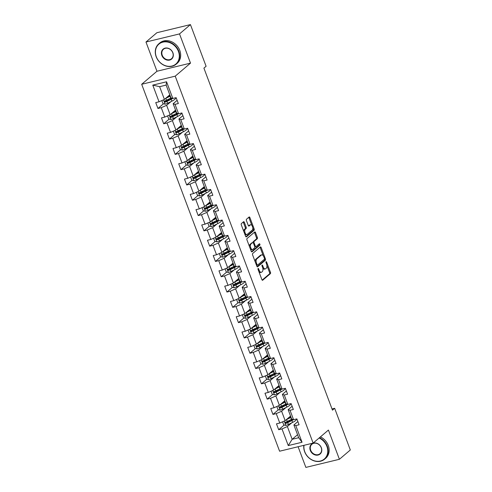 <?xml version="1.0" encoding="UTF-8"?>
<svg xmlns="http://www.w3.org/2000/svg" width="492" height="492" viewBox="0 0 492 492"><rect width="100%" height="100%" fill="white"/><g stroke="black" fill="none" stroke-linecap="round" stroke-linejoin="round"><path stroke-width="0.74" d="M258.097 268.478A0.738 0.363 76.4 0 0 258.048 269.407L261.898 279.634A1.052 0.517 76.4 0 0 262.568 280.292A1.052 0.517 76.4 0 0 262.685 280.231L270.403 273.65A1.052 0.517 76.4 0 0 270.465 272.322L266.621 262.095A0.738 0.363 76.4 0 0 266.147 261.639A0.738 0.363 76.4 0 0 266.067 261.683A0.738 0.363 76.4 0 0 266.024 262.611L266.523 263.933A3.364 1.661 76.4 0 1 266.307 268.183L265.662 268.73A3.364 1.661 76.4 0 1 265.299 268.921A3.364 1.661 76.4 0 1 263.134 266.818L262.636 265.495A0.738 0.363 76.4 0 0 262.162 265.034A0.738 0.363 76.4 0 0 262.082 265.077A0.738 0.363 76.4 0 0 262.039 266.006L262.537 267.334A3.364 1.661 76.4 0 1 262.322 271.584L261.676 272.131A3.364 1.661 76.4 0 1 261.313 272.322A3.364 1.661 76.4 0 1 259.149 270.219L258.651 268.896A0.738 0.363 76.4 0 0 258.177 268.435A0.738 0.363 76.4 0 0 258.097 268.478M244.352 222.341A1.052 0.517 76.4 0 0 243.675 221.683A1.052 0.517 76.4 0 0 243.558 221.744L241.394 223.589A1.052 0.517 76.4 0 0 241.326 224.918L245.594 236.271A1.052 0.517 76.4 0 0 246.271 236.929A1.052 0.517 76.4 0 0 246.387 236.873L254.1 230.293A1.052 0.517 76.4 0 0 254.167 228.965L249.899 217.605A1.052 0.517 76.4 0 0 249.223 216.947A1.052 0.517 76.4 0 0 249.112 217.009L246.498 219.241A1.052 0.517 76.4 0 0 246.43 220.564L248.257 225.428A1.052 0.517 76.4 0 0 248.934 226.086A1.052 0.517 76.4 0 0 249.044 226.025L250.342 224.918A2.817 1.384 76.4 0 1 250.649 224.758A2.817 1.384 76.4 0 1 252.568 226.837A2.817 1.384 76.4 0 1 252.279 230.065L247.199 234.401A2.817 1.384 76.4 0 1 246.892 234.561A2.817 1.384 76.4 0 1 244.973 232.482A2.817 1.384 76.4 0 1 245.262 229.247L246.111 228.528A1.052 0.517 76.4 0 0 246.178 227.199L244.352 222.341L243.442 222.556A1.052 0.517 76.4 0 0 243.165 222.077M190.502 63.13L179.518 33.911L190.435 24.6L156.893 32.712L145.976 42.023L156.96 71.248L141.678 84.28L175.22 76.162L190.502 63.13L156.96 71.248M298.097 446.736L305.864 467.4L339.406 459.288L328.422 430.063L313.14 443.095L175.22 76.162M339.406 459.288L350.322 449.977L334.658 408.298L332.014 408.938M190.435 24.6L206.099 66.272L203.916 68.136L332.475 410.162L334.658 408.298M252.648 253.521A1.052 0.517 76.4 0 0 252.581 254.85L256.849 266.209A1.052 0.517 76.4 0 0 257.525 266.867A1.052 0.517 76.4 0 0 257.636 266.805L265.354 260.225A1.052 0.517 76.4 0 0 265.422 258.897L261.154 247.537A1.052 0.517 76.4 0 0 260.477 246.886A1.052 0.517 76.4 0 0 260.36 246.941L252.648 253.521M251.221 251.24L246.953 239.881A1.052 0.517 76.4 0 1 247.021 238.552L254.733 231.978A1.052 0.517 76.4 0 1 254.85 231.917A1.052 0.517 76.4 0 1 255.526 232.575L257.353 237.433A1.052 0.517 76.4 0 1 257.285 238.761L254.155 241.431A1.052 0.517 76.4 0 0 254.087 242.759L255.305 245.982A1.052 0.517 76.4 0 0 255.975 246.64A1.052 0.517 76.4 0 0 256.092 246.578L259.352 243.798A0.738 0.363 76.4 0 1 259.432 243.761A0.738 0.363 76.4 0 1 259.93 244.303A0.738 0.363 76.4 0 1 259.856 245.151L252.015 251.836A1.052 0.517 76.4 0 1 251.898 251.898A1.052 0.517 76.4 0 1 251.221 251.24M141.678 84.28L279.597 451.213L313.14 443.095M163.467 103.769L157.944 108.48L161.253 107.674L164.789 117.09L161.481 117.889L163.695 123.775L167.003 122.975L170.54 132.385L167.231 133.191L169.445 139.07L172.753 138.27L176.29 147.686L172.981 148.486L175.189 154.371L178.498 153.565L182.04 162.981L178.731 163.781L180.939 169.666L184.248 168.867L187.79 178.276L184.482 179.082L186.689 184.961L189.998 184.162L193.54 193.577L190.232 194.377L192.44 200.262L195.748 199.457L199.291 208.872L195.982 209.672L198.19 215.558L201.499 214.758L205.041 224.167L201.732 224.973L203.94 230.853L207.249 230.053L210.785 239.469L207.476 240.268L209.69 246.154L212.999 245.348L216.535 254.764L213.227 255.563L215.441 261.449L218.749 260.649L222.286 270.059L218.977 270.864L221.191 276.744L224.5 275.944L228.036 285.36L224.727 286.159L226.941 292.045L230.25 291.239L233.786 300.655L230.477 301.455L232.691 307.34L236 306.541L239.536 315.95L236.228 316.756L238.442 322.635L241.75 321.836L245.287 331.251L241.978 332.051L244.192 337.936L247.501 337.131L251.037 346.546L247.728 347.346L249.942 353.231L253.251 352.432L256.787 361.841L253.478 362.647L255.686 368.526L258.995 367.727L262.537 377.143L259.229 377.942L261.437 383.822L264.745 383.022L268.288 392.438L264.979 393.237L267.187 399.123L270.495 398.323L274.038 407.733L270.729 408.532L272.937 414.418L276.246 413.618L279.788 423.034L276.479 423.833L278.687 429.713L281.996 428.913L288.263 445.586L302.039 442.253L298.687 437.714L293.896 424.971L297.881 421.576M157.944 108.48L155.73 102.594L159.039 101.795L152.772 85.122L166.554 81.789L172.821 98.462L176.13 97.662L178.338 103.541L175.029 104.341L178.571 113.757L181.88 112.957L184.088 118.843L180.779 119.642L184.315 129.052L187.624 128.252L189.838 134.138L186.53 134.937L190.066 144.353L193.374 143.553L195.588 149.433L192.28 150.232L195.816 159.648L199.125 158.848L201.339 164.734L198.03 165.533L201.566 174.943L204.875 174.143L207.089 180.029L203.78 180.828L207.317 190.244L210.625 189.445L212.839 195.324L209.53 196.123L213.067 205.539L216.375 204.74L218.589 210.625L215.281 211.425L218.817 220.834L222.126 220.035L224.34 225.92L221.031 226.72L224.567 236.135L227.876 235.336L230.09 241.215L226.781 242.015L230.317 251.43L233.626 250.631L235.834 256.51L232.525 257.316L236.068 266.726L239.376 265.926L241.584 271.812L238.276 272.611L241.818 282.027L245.127 281.221L247.335 287.107L244.026 287.906L247.568 297.322L250.877 296.522L253.085 302.402L249.776 303.207L253.318 312.617L256.627 311.817L258.835 317.703L255.526 318.502L259.063 327.918L262.371 327.112L264.585 332.998L261.277 333.797L264.813 343.213L268.122 342.414L270.336 348.293L267.027 349.099L270.563 358.508L273.872 357.709L276.086 363.594L272.777 364.394L276.313 373.809L279.622 373.004L281.836 378.889L278.527 379.689L282.064 389.104L285.372 388.305L287.586 394.184L284.278 394.99L287.814 404.399L291.123 403.6L293.337 409.485L290.028 410.285L293.564 419.701L296.873 418.895L299.087 424.781L295.778 425.58L302.039 442.253M175.552 110.128L170.164 114.722L166.622 105.313L170.958 101.61M177.132 100.337L173.153 103.732L176.69 113.142L178.571 113.757M166.622 105.313L161.253 107.674M170.164 114.722L164.789 117.09M175.029 104.341L173.153 103.732M181.302 125.423L175.915 130.023L172.372 120.608L176.708 116.911M182.883 115.632L178.903 119.027L182.44 128.443L184.315 129.052M172.372 120.608L167.003 122.975M175.915 130.023L170.54 132.385M180.779 119.642L178.903 119.027M187.052 140.718L181.665 145.318L178.122 135.903L182.458 132.207M188.633 130.927L184.648 134.322L188.19 143.738L190.066 144.353M178.122 135.903L172.753 138.27M181.665 145.318L176.29 147.686M186.53 134.937L184.648 134.322M192.803 156.019L187.409 160.613L183.873 151.204L188.208 147.502M194.383 146.229L190.398 149.623L193.94 159.033L195.816 159.648M183.873 151.204L178.498 153.565M187.409 160.613L182.04 162.981M192.28 150.232L190.398 149.623M198.553 171.314L193.159 175.915L189.623 166.499L193.959 162.803M200.133 161.524L196.148 164.918L199.69 174.334L201.566 174.943M189.623 166.499L184.248 168.867M193.159 175.915L187.79 178.276M198.03 165.533L196.148 164.918M204.303 186.609L198.909 191.21L195.373 181.794L199.709 178.098M205.884 176.819L201.898 180.213L205.441 189.629L207.317 190.244M195.373 181.794L189.998 184.162M198.909 191.21L193.54 193.577M203.78 180.828L201.898 180.213M210.053 201.911L204.66 206.505L201.123 197.095L205.459 193.393M211.634 192.12L207.649 195.515L211.185 204.924L213.067 205.539M201.123 197.095L195.748 199.457M204.66 206.505L199.291 208.872M209.53 196.123L207.649 195.515M215.803 217.206L210.41 221.806L206.874 212.39L211.209 208.694M217.384 207.415L213.399 210.81L216.935 220.225L218.817 220.834M206.874 212.39L201.499 214.758M210.41 221.806L205.041 224.167M215.281 211.425L213.399 210.81M221.554 232.501L216.16 237.101L212.624 227.685L216.96 223.989M223.134 222.71L219.149 226.105L222.685 235.52L224.567 236.135M212.624 227.685L207.249 230.053M216.16 237.101L210.785 239.469M221.031 226.72L219.149 226.105M227.304 247.802L221.91 252.396L218.374 242.987L222.71 239.284M228.878 238.011L224.899 241.406L228.436 250.815L230.317 251.43M218.374 242.987L212.999 245.348M221.91 252.396L216.535 254.764M226.781 242.015L224.899 241.406M233.054 263.097L227.661 267.697L224.124 258.282L228.46 254.585M234.629 253.306L230.65 256.701L234.186 266.117L236.068 266.726M224.124 258.282L218.749 260.649M227.661 267.697L222.286 270.059M232.525 257.316L230.65 256.701M238.804 278.392L233.411 282.992L229.875 273.577L234.204 269.88M240.379 268.601L236.4 271.996L239.936 281.412L241.818 282.027M229.875 273.577L224.5 275.944M233.411 282.992L228.036 285.36M238.276 272.611L236.4 271.996M244.555 293.693L239.161 298.287L235.619 288.878L239.955 285.175M246.129 283.902L242.15 287.297L245.686 296.707L247.568 297.322M235.619 288.878L230.25 291.239M239.161 298.287L233.786 300.655M244.026 287.906L242.15 287.297M250.299 308.988L244.911 313.588L241.369 304.173L245.705 300.477M251.879 299.197L247.9 302.592L251.437 312.008L253.318 312.617M241.369 304.173L236 306.541M244.911 313.588L239.536 315.95M249.776 303.207L247.9 302.592M256.049 324.283L250.662 328.884L247.119 319.468L251.455 315.772M257.63 314.493L253.651 317.887L257.187 327.303L259.063 327.918M247.119 319.468L241.75 321.836M250.662 328.884L245.287 331.251M255.526 318.502L253.651 317.887M261.799 339.585L256.412 344.179L252.87 334.769L257.205 331.067M263.38 329.794L259.395 333.189L262.937 342.598L264.813 343.213M252.87 334.769L247.501 337.131M256.412 344.179L251.037 346.546M261.277 333.797L259.395 333.189M267.55 354.88L262.156 359.48L258.62 350.064L262.956 346.368M269.13 345.089L265.145 348.484L268.687 357.899L270.563 358.508M258.62 350.064L253.251 352.432M262.156 359.48L256.787 361.841M267.027 349.099L265.145 348.484M273.3 370.175L267.906 374.775L264.37 365.359L268.706 361.663M274.88 360.384L270.895 363.779L274.438 373.194L276.313 373.809M264.37 365.359L258.995 367.727M267.906 374.775L262.537 377.143M272.777 364.394L270.895 363.779M279.05 385.476L273.657 390.07L270.12 380.654L274.456 376.958M280.631 375.685L276.645 379.08L280.188 388.489L282.064 389.104M270.12 380.654L264.745 383.022M273.657 390.07L268.288 392.438M278.527 379.689L276.645 379.08M284.8 400.771L279.407 405.365L275.871 395.955L280.206 392.259M286.381 390.98L282.396 394.375L285.938 403.791L287.814 404.399M275.871 395.955L270.495 398.323M279.407 405.365L274.038 407.733M284.278 394.99L282.396 394.375M290.551 416.066L285.157 420.666L281.621 411.251L285.957 407.554M292.131 406.275L288.146 409.67L291.682 419.086L293.564 419.701M281.621 411.251L276.246 413.618M285.157 420.666L279.788 423.034M290.028 410.285L288.146 409.67M297.555 434.7L292.162 439.294L287.371 426.546L291.707 422.849M287.371 426.546L281.996 428.913M298.687 437.714L292.162 439.294L288.263 445.586M295.778 425.58L293.896 424.971M179.518 33.911L145.976 42.023M172.821 98.462L170.939 97.846L166.148 85.098L159.623 86.678L164.414 99.427L169.808 94.827M166.554 81.789L166.148 85.098M159.623 86.678L152.772 85.122M164.414 99.427L159.039 101.795M289.936 420.125L286.996 422.628M284.21 425.008L278.687 429.713M284.185 404.83L281.252 407.333M278.46 409.707L272.937 414.418M278.435 389.535L275.502 392.038M272.716 394.412L267.187 399.123M272.685 374.234L269.751 376.737M266.965 379.117L261.437 383.822M266.935 358.939L264.001 361.442M261.215 363.816L255.686 368.526M261.184 343.644L258.251 346.147M255.465 348.521L249.942 353.231M255.434 328.342L252.501 330.845M249.715 333.225L244.192 337.936M249.684 313.047L246.75 315.55M243.964 317.924L238.442 322.635M243.934 297.752L241 300.255M238.214 302.629L232.691 307.34M238.183 282.451L235.25 284.954M232.464 287.334L226.941 292.045M232.433 267.156L229.5 269.659M226.714 272.033L221.191 276.744M226.683 251.861L223.749 254.364M220.963 256.738L215.441 261.449M220.939 236.56L217.999 239.063M215.213 241.443L209.69 246.154M215.188 221.265L212.249 223.768M209.463 226.142L203.94 230.853M209.438 205.97L206.505 208.473M203.713 210.847L198.19 215.558M203.688 190.668L200.754 193.172L199.463 193.018M197.968 195.552L192.44 200.262M197.938 175.373L195.004 177.876M192.218 180.25L186.689 184.961M192.188 160.078L189.254 162.581L187.962 162.422M186.468 164.955L180.939 169.666M186.437 144.777L183.504 147.28M180.718 149.66L175.189 154.371M180.687 129.482L177.753 131.985L176.462 131.831M174.968 134.359L169.445 139.07M174.937 114.187L172.003 116.69M169.217 119.064L163.695 123.775M169.187 98.886L166.253 101.389L164.961 101.235M258.915 271.707A3.364 1.661 76.4 0 0 260.403 272.543L261.313 272.322M262.777 268.134A3.364 1.661 76.4 0 0 264.388 269.142L265.299 268.921M262.175 280.114L269.493 273.872A1.052 0.517 76.4 0 0 269.561 272.543L266.898 265.452M263.226 255.686L260.243 247.759A1.052 0.517 76.4 0 0 259.967 247.279M257.125 266.689L264.45 260.446A1.052 0.517 76.4 0 0 264.512 259.118L264.493 259.056M257.052 264.635A0.738 0.363 76.4 0 0 257.525 265.096A0.738 0.363 76.4 0 0 257.605 265.053L264.376 259.278A0.738 0.363 76.4 0 0 264.425 258.349L263.897 256.953A3.364 1.661 76.4 0 0 261.738 254.85A3.364 1.661 76.4 0 0 261.369 255.047L256.738 258.989A3.364 1.661 76.4 0 0 256.523 263.238L257.052 264.635L256.326 264.813M256.51 265.311A0.738 0.363 76.4 0 0 256.615 265.317A0.738 0.363 76.4 0 0 256.695 265.274L257.433 265.096M261.738 254.85L260.828 255.071A3.364 1.661 76.4 0 0 260.465 255.262L261.369 255.047M255.243 261.941A3.364 1.661 76.4 0 1 255.834 259.21L260.465 255.262M253.097 242.685A1.052 0.517 76.4 0 1 253.251 241.646L256.381 238.983A1.052 0.517 76.4 0 0 256.449 237.654L254.622 232.79A1.052 0.517 76.4 0 0 254.339 232.31M254.788 246.781A1.052 0.517 76.4 0 0 255.071 246.861A1.052 0.517 76.4 0 0 255.188 246.799M251.504 251.72L258.952 245.367A0.738 0.363 76.4 0 0 258.878 244.204M250.908 244.198A2.817 1.384 76.4 0 0 250.625 247.427A2.817 1.384 76.4 0 0 252.537 249.505A2.817 1.384 76.4 0 0 252.845 249.346L254.635 247.82A1.052 0.517 76.4 0 0 254.702 246.492L253.491 243.269A1.052 0.517 76.4 0 0 252.814 242.611A1.052 0.517 76.4 0 0 252.697 242.673L250.004 244.419A2.817 1.384 76.4 0 0 249.512 246.683M250.397 249.038A2.817 1.384 76.4 0 0 251.633 249.727L252.537 249.505M252.039 242.833A1.052 0.517 76.4 0 0 251.91 242.833A1.052 0.517 76.4 0 0 251.793 242.894L252.697 242.673M250.004 244.419L251.793 242.894M243.847 231.627A2.817 1.384 76.4 0 1 244.358 229.469L245.2 228.749A1.052 0.517 76.4 0 0 245.268 227.421L243.442 222.556M244.801 234.161A2.817 1.384 76.4 0 0 245.988 234.776L246.892 234.561M250.649 224.758L249.739 224.979A2.817 1.384 76.4 0 0 249.438 225.139L250.342 224.918M248.534 225.908L249.438 225.139M251.83 225.373L248.995 217.827A1.052 0.517 76.4 0 0 248.712 217.347M245.877 236.75L253.195 230.508A1.052 0.517 76.4 0 0 253.263 229.18L252.783 227.913M282.925 421.65L282.623 421.945L283.73 424.885L285.913 425.426A2.841 0.597 -20.6 0 0 288.398 424.51L292.611 422.4A8.198 1.728 -20.6 0 0 296.319 419.356L296.209 419.061M292.814 419.455L292.863 419.584A6.802 1.433 -20.6 0 0 292.863 419.584L291.264 419.824A3.911 0.824 159.4 0 1 290.452 419.867M286.209 419.768A2.841 0.597 -20.6 0 0 286.553 419.602L290.772 417.493A8.198 1.728 -20.6 0 0 291.036 417.357M287.223 418.907L290.096 417.468A6.802 1.433 -20.6 0 0 290.913 417.038M291.879 419.147A8.198 1.728 159.4 0 1 291.467 419.356L287.254 421.466A2.841 0.597 159.4 0 1 285.501 422.179C284.88 422.8 285.028 423.194 285.944 423.354A2.841 0.597 -20.6 0 0 287.697 422.646L291.91 420.537A8.198 1.728 -20.6 0 0 293.484 419.67M292.992 419.51A6.802 1.433 159.4 0 1 291.239 420.506L286.572 422.819L285.711 422.474M289.345 417.843A3.911 0.824 159.4 0 1 289.327 417.813A3.911 0.824 159.4 0 1 289.683 417.234L290.231 416.767M289.653 416.829A3.911 0.824 -20.6 0 0 290.126 416.779L290.784 416.687M304.019 445.303A13.075 11.039 -130.5 0 0 304.769 451.748A13.075 11.039 -130.5 0 0 320.329 461.035A13.075 11.039 -130.5 0 0 326.891 446.398A13.075 11.039 -130.5 0 0 319.111 438.003M319.474 437.696A13.395 11.31 49.5 0 1 327.291 446.219A13.395 11.31 49.5 0 1 324.652 459.153A13.395 11.31 49.5 0 1 304.628 451.705A13.395 11.31 49.5 0 1 303.828 445.352M310.304 450.414A6.537 5.523 49.5 0 1 313.582 443.095A6.537 5.523 49.5 0 1 321.362 447.738A6.537 5.523 49.5 0 1 318.078 455.057A6.537 5.523 49.5 0 1 310.304 450.414M321.221 447.689A6.218 5.246 -130.5 0 0 311.928 444.233A6.218 5.246 -130.5 0 0 310.704 450.235A6.218 5.246 -130.5 0 0 319.997 453.692A6.218 5.246 -130.5 0 0 321.221 447.689M320.433 436.878A13.395 11.31 49.5 0 1 328.256 445.401A13.395 11.31 49.5 0 1 325.612 458.335L324.652 459.153M156.308 56.771A13.075 11.039 -130.5 0 0 171.868 66.057A13.075 11.039 -130.5 0 0 178.43 51.42A13.075 11.039 -130.5 0 0 162.87 42.134A13.075 11.039 -130.5 0 0 156.308 56.771M178.83 51.242A13.395 11.31 49.5 0 1 176.191 64.175A13.395 11.31 49.5 0 1 156.167 56.728A13.395 11.31 49.5 0 1 158.811 43.794A13.395 11.31 49.5 0 1 178.83 51.242M161.837 55.436A6.537 5.523 49.5 0 1 165.121 48.118A6.537 5.523 49.5 0 1 172.901 52.761A6.537 5.523 49.5 0 1 169.617 60.079A6.537 5.523 49.5 0 1 161.837 55.436M172.76 52.712A6.218 5.246 -130.5 0 0 163.467 49.255A6.218 5.246 -130.5 0 0 162.243 55.258A6.218 5.246 -130.5 0 0 171.53 58.714A6.218 5.246 -130.5 0 0 172.76 52.712M158.811 43.794L159.771 42.976A13.395 11.31 49.5 0 1 179.789 50.424A13.395 11.31 49.5 0 1 177.151 63.357L176.191 64.175M277.174 406.349L276.873 406.644L277.98 409.59L280.163 410.131A2.841 0.597 -20.6 0 0 282.648 409.209L286.861 407.099A8.198 1.728 -20.6 0 0 290.569 404.055L290.458 403.76M287.131 404.289A6.802 1.433 -20.6 0 0 287.113 404.289L285.514 404.522A3.911 0.824 159.4 0 1 284.702 404.572M280.458 404.473A2.841 0.597 -20.6 0 0 280.803 404.307L285.022 402.198A8.198 1.728 -20.6 0 0 285.286 402.062M281.473 403.612L284.345 402.173A6.802 1.433 -20.6 0 0 285.163 401.736M286.129 403.852A8.198 1.728 159.4 0 1 285.723 404.061L281.504 406.171A2.841 0.597 159.4 0 1 279.751 406.878C279.13 407.499 279.278 407.893 280.194 408.059A2.841 0.597 -20.6 0 0 281.947 407.345L286.159 405.236A8.198 1.728 -20.6 0 0 287.734 404.375M287.242 404.215A6.802 1.433 159.4 0 1 285.489 405.211L280.821 407.524L279.96 407.173M283.595 402.548A3.911 0.824 159.4 0 1 283.577 402.511A3.911 0.824 159.4 0 1 283.933 401.939L284.481 401.466M283.902 401.534A3.911 0.824 -20.6 0 0 284.376 401.484L285.034 401.386M271.424 391.054L271.123 391.349L272.23 394.289L274.413 394.83A2.841 0.597 -20.6 0 0 276.898 393.914L281.11 391.804A8.198 1.728 -20.6 0 0 284.819 388.76L284.708 388.465M281.381 388.988A6.802 1.433 -20.6 0 0 281.363 388.994L279.763 389.227A3.911 0.824 159.4 0 1 278.952 389.27M274.708 389.178A2.841 0.597 -20.6 0 0 275.053 389.012L279.272 386.903A8.198 1.728 -20.6 0 0 279.536 386.767M275.723 388.311L278.595 386.872A6.802 1.433 -20.6 0 0 279.413 386.441M280.378 388.557A8.198 1.728 159.4 0 1 279.973 388.766L275.754 390.876A2.841 0.597 159.4 0 1 274.001 391.583C273.38 392.204 273.527 392.598 274.444 392.757A2.841 0.597 -20.6 0 0 276.197 392.05L280.409 389.941A8.198 1.728 -20.6 0 0 281.99 389.08M281.492 388.92A6.802 1.433 159.4 0 1 279.739 389.916L275.077 392.222L274.21 391.878M277.845 387.247A3.911 0.824 159.4 0 1 277.826 387.216A3.911 0.824 159.4 0 1 278.183 386.638L278.73 386.171M278.158 386.238A3.911 0.824 -20.6 0 0 278.626 386.189L279.284 386.091M265.674 375.759L265.373 376.054L266.48 378.994L268.663 379.535A2.841 0.597 -20.6 0 0 271.147 378.619L275.36 376.509A8.198 1.728 -20.6 0 0 279.069 373.465L278.958 373.17M275.631 373.692A6.802 1.433 -20.6 0 0 275.612 373.692L274.019 373.932A3.911 0.824 159.4 0 1 273.201 373.975M268.958 373.877A2.841 0.597 -20.6 0 0 269.308 373.711L273.521 371.601A8.198 1.728 -20.6 0 0 273.786 371.466M269.973 373.016L272.845 371.577A6.802 1.433 -20.6 0 0 273.663 371.146M274.628 373.256A8.198 1.728 159.4 0 1 274.222 373.465L270.003 375.574A2.841 0.597 159.4 0 1 268.257 376.288C267.63 376.909 267.777 377.303 268.693 377.462A2.841 0.597 -20.6 0 0 270.446 376.755L274.665 374.646A8.198 1.728 -20.6 0 0 276.24 373.785M275.741 373.619A6.802 1.433 159.4 0 1 273.989 374.615L269.327 376.927L268.46 376.583M272.076 371.921L272.094 371.952A3.911 0.824 159.4 0 1 272.076 371.921A3.911 0.824 159.4 0 1 272.433 371.343L272.98 370.876M272.408 370.937A3.911 0.824 -20.6 0 0 272.875 370.888L273.534 370.796M259.924 360.458L259.628 360.753L260.729 363.699L262.913 364.24A2.841 0.597 -20.6 0 0 265.397 363.317L269.616 361.208A8.198 1.728 -20.6 0 0 273.318 358.164L273.208 357.868M269.88 358.397A6.802 1.433 -20.6 0 0 269.862 358.397L268.269 358.631A3.911 0.824 159.4 0 1 267.451 358.68M263.208 358.582A2.841 0.597 -20.6 0 0 263.558 358.416L267.771 356.306A8.198 1.728 -20.6 0 0 268.035 356.171M264.222 357.721L267.094 356.282A6.802 1.433 -20.6 0 0 267.912 355.845M268.878 357.961A8.198 1.728 159.4 0 1 268.472 358.17L264.253 360.279A2.841 0.597 159.4 0 1 262.507 360.987C261.879 361.608 262.027 362.001 262.949 362.167A2.841 0.597 -20.6 0 0 264.696 361.454L268.915 359.344A8.198 1.728 -20.6 0 0 270.489 358.483M269.991 358.324A6.802 1.433 159.4 0 1 268.238 359.32L263.577 361.632L262.71 361.282M266.332 356.62L266.344 356.657A3.911 0.824 159.4 0 1 266.332 356.62A3.911 0.824 159.4 0 1 266.682 356.048L267.23 355.575M266.658 355.642A3.911 0.824 -20.6 0 0 267.125 355.593L267.783 355.495M254.173 345.163L253.878 345.458L254.979 348.397L257.162 348.945A2.841 0.597 -20.6 0 0 259.647 348.022L263.866 345.913A8.198 1.728 -20.6 0 0 267.568 342.869L267.457 342.573M264.13 343.096A6.802 1.433 -20.6 0 0 264.112 343.102L262.519 343.336A3.911 0.824 159.4 0 1 261.701 343.379M257.457 343.287A2.841 0.597 -20.6 0 0 257.808 343.121L262.021 341.011A8.198 1.728 -20.6 0 0 262.285 340.876M258.472 342.42L261.344 340.981A6.802 1.433 -20.6 0 0 262.168 340.55M263.128 342.666A8.198 1.728 159.4 0 1 262.722 342.875L258.509 344.984A2.841 0.597 159.4 0 1 256.756 345.692C256.129 346.313 256.277 346.706 257.199 346.866A2.841 0.597 -20.6 0 0 258.946 346.159L263.165 344.049A8.198 1.728 -20.6 0 0 264.739 343.188M264.241 343.029A6.802 1.433 159.4 0 1 262.488 344.025L257.826 346.331L256.959 345.987M260.582 341.325L260.594 341.362A3.911 0.824 159.4 0 1 260.582 341.325A3.911 0.824 159.4 0 1 260.932 340.747L261.48 340.279M260.908 340.347A3.911 0.824 -20.6 0 0 261.375 340.298L262.033 340.2M248.429 329.868L248.128 330.163L249.235 333.102L251.412 333.644A2.841 0.597 -20.6 0 0 253.897 332.727L258.115 330.618A8.198 1.728 -20.6 0 0 261.824 327.574L261.707 327.278M258.38 327.801A6.802 1.433 -20.6 0 0 258.362 327.801L256.769 328.041A3.911 0.824 159.4 0 1 255.951 328.084M251.707 327.986A2.841 0.597 -20.6 0 0 252.058 327.82L256.27 325.71A8.198 1.728 -20.6 0 0 256.535 325.575M252.722 327.125L255.594 325.686A6.802 1.433 -20.6 0 0 256.418 325.255M257.377 327.364A8.198 1.728 159.4 0 1 256.972 327.574L252.759 329.683A2.841 0.597 159.4 0 1 251.006 330.396C250.385 331.018 250.526 331.411 251.449 331.571A2.841 0.597 -20.6 0 0 253.202 330.864L257.414 328.754A8.198 1.728 -20.6 0 0 258.989 327.893M258.491 327.727A6.802 1.433 159.4 0 1 256.738 328.724L252.076 331.036L251.209 330.692M254.831 326.03L254.844 326.061A3.911 0.824 159.4 0 1 254.831 326.03A3.911 0.824 159.4 0 1 255.182 325.452L255.729 324.984M255.157 325.046A3.911 0.824 -20.6 0 0 255.625 324.997L256.283 324.904M242.679 314.566L242.378 314.862L243.485 317.807L245.662 318.349A2.841 0.597 -20.6 0 0 248.146 317.426L252.365 315.317A8.198 1.728 -20.6 0 0 256.074 312.272L255.963 311.977M252.63 312.506A6.802 1.433 -20.6 0 0 252.617 312.506L251.018 312.74A3.911 0.824 159.4 0 1 250.207 312.789M245.957 312.691A2.841 0.597 -20.6 0 0 246.308 312.525L250.52 310.415A8.198 1.728 -20.6 0 0 250.785 310.28M246.972 311.83L249.844 310.39A6.802 1.433 -20.6 0 0 250.668 309.954M251.627 312.069A8.198 1.728 159.4 0 1 251.221 312.279L247.009 314.388A2.841 0.597 159.4 0 1 245.256 315.095C244.635 315.716 244.782 316.11 245.699 316.276A2.841 0.597 -20.6 0 0 247.451 315.563L251.664 313.453A8.198 1.728 -20.6 0 0 253.239 312.592M252.74 312.432A6.802 1.433 159.4 0 1 250.988 313.429L246.326 315.741L245.459 315.397M249.081 310.729L249.093 310.766A3.911 0.824 159.4 0 1 249.081 310.729A3.911 0.824 159.4 0 1 249.432 310.157L249.979 309.683M249.407 309.751A3.911 0.824 -20.6 0 0 249.875 309.702L250.533 309.603M236.929 299.271L236.627 299.567L237.734 302.506L239.912 303.054A2.841 0.597 -20.6 0 0 242.402 302.131L246.615 300.022A8.198 1.728 -20.6 0 0 250.323 296.977L250.213 296.682M246.879 297.205A6.802 1.433 -20.6 0 0 246.867 297.211L245.268 297.445A3.911 0.824 159.4 0 1 244.456 297.488M240.207 297.396A2.841 0.597 -20.6 0 0 240.557 297.23L244.77 295.12A8.198 1.728 -20.6 0 0 245.041 294.985M241.221 296.528L244.1 295.089A6.802 1.433 -20.6 0 0 244.918 294.659M245.877 296.774A8.198 1.728 159.4 0 1 245.471 296.983L241.258 299.093A2.841 0.597 159.4 0 1 239.506 299.8C238.884 300.421 239.032 300.815 239.948 300.975A2.841 0.597 -20.6 0 0 241.701 300.268L245.914 298.158A8.198 1.728 -20.6 0 0 247.488 297.297M246.99 297.137A6.802 1.433 159.4 0 1 245.237 298.134L240.576 300.44L239.709 300.095M243.331 295.434L243.343 295.471A3.911 0.824 159.4 0 1 243.331 295.434A3.911 0.824 159.4 0 1 243.681 294.856L244.235 294.388M243.657 294.456A3.911 0.824 -20.6 0 0 244.124 294.407L244.782 294.308M231.178 283.976L230.877 284.271L231.984 287.211L234.161 287.752A2.841 0.597 -20.6 0 0 236.652 286.836L240.865 284.727A8.198 1.728 -20.6 0 0 244.573 281.682L244.463 281.387M241.129 281.91A6.802 1.433 -20.6 0 0 241.117 281.91L239.518 282.15A3.911 0.824 159.4 0 1 238.706 282.193M234.463 282.094A2.841 0.597 -20.6 0 0 234.807 281.928L239.02 279.819A8.198 1.728 -20.6 0 0 239.29 279.684M235.471 281.233L238.349 279.794A6.802 1.433 -20.6 0 0 239.167 279.364M240.133 281.473A8.198 1.728 159.4 0 1 239.721 281.682L235.508 283.792A2.841 0.597 159.4 0 1 233.755 284.505C233.134 285.126 233.282 285.52 234.198 285.68A2.841 0.597 -20.6 0 0 235.951 284.973L240.164 282.863A8.198 1.728 -20.6 0 0 241.738 282.002M241.24 281.836A6.802 1.433 159.4 0 1 239.487 282.832L234.825 285.145L233.958 284.8M237.581 280.139L237.593 280.169A3.911 0.824 159.4 0 1 237.581 280.139A3.911 0.824 159.4 0 1 237.931 279.561L238.485 279.093M237.907 279.155A3.911 0.824 -20.6 0 0 238.374 279.105L239.032 279.013M225.428 268.675L225.127 268.97L226.234 271.916L228.417 272.457A2.841 0.597 -20.6 0 0 230.902 271.535L235.114 269.425A8.198 1.728 -20.6 0 0 238.823 266.381L238.712 266.086M235.379 266.615A6.802 1.433 -20.6 0 0 235.367 266.615L233.768 266.849A3.911 0.824 159.4 0 1 232.956 266.898M228.712 266.799A2.841 0.597 -20.6 0 0 229.057 266.633L233.269 264.524A8.198 1.728 -20.6 0 0 233.54 264.388M229.721 265.938L232.599 264.499A6.802 1.433 -20.6 0 0 233.417 264.063M234.383 266.178A8.198 1.728 159.4 0 1 233.971 266.387L229.758 268.497A2.841 0.597 159.4 0 1 228.005 269.204C227.384 269.825 227.532 270.219 228.448 270.385A2.841 0.597 -20.6 0 0 230.201 269.671L234.413 267.562A8.198 1.728 -20.6 0 0 235.988 266.701M235.49 266.541A6.802 1.433 159.4 0 1 233.743 267.537L229.075 269.85L228.208 269.505M231.83 264.837L231.843 264.874A3.911 0.824 159.4 0 1 231.83 264.837A3.911 0.824 159.4 0 1 232.181 264.265L232.734 263.792M232.156 263.86A3.911 0.824 -20.6 0 0 232.624 263.81L233.282 263.712M219.678 253.38L219.377 253.675L220.484 256.615L222.667 257.162A2.841 0.597 -20.6 0 0 225.151 256.24L229.364 254.13A8.198 1.728 -20.6 0 0 233.073 251.086L232.962 250.791M229.629 251.314A6.802 1.433 -20.6 0 0 229.616 251.32L228.017 251.553A3.911 0.824 159.4 0 1 227.206 251.597M222.962 251.504A2.841 0.597 -20.6 0 0 223.306 251.338L227.519 249.229A8.198 1.728 -20.6 0 0 227.79 249.093M223.971 250.637L226.849 249.198A6.802 1.433 -20.6 0 0 227.667 248.767M228.632 250.883A8.198 1.728 159.4 0 1 228.22 251.092L224.008 253.202A2.841 0.597 159.4 0 1 222.255 253.909C221.634 254.53 221.781 254.924 222.698 255.084A2.841 0.597 -20.6 0 0 224.45 254.376L228.663 252.267A8.198 1.728 -20.6 0 0 230.238 251.406M229.739 251.246A6.802 1.433 159.4 0 1 227.993 252.242L223.325 254.548L222.464 254.204M226.08 249.542L226.092 249.579A3.911 0.824 159.4 0 1 226.08 249.542A3.911 0.824 159.4 0 1 226.431 248.964L226.984 248.497M226.406 248.565A3.911 0.824 -20.6 0 0 226.873 248.515L227.532 248.417M213.928 238.085L213.626 238.38L214.733 241.32L216.917 241.861A2.841 0.597 -20.6 0 0 219.401 240.945L223.614 238.835A8.198 1.728 -20.6 0 0 227.322 235.791L227.212 235.496M223.878 236.019A6.802 1.433 -20.6 0 0 223.866 236.019L222.267 236.258A3.911 0.824 159.4 0 1 221.455 236.301M217.212 236.203A2.841 0.597 -20.6 0 0 217.556 236.037L221.769 233.928A8.198 1.728 -20.6 0 0 222.04 233.792M218.22 235.342L221.099 233.903A6.802 1.433 -20.6 0 0 221.917 233.472M222.882 235.582A8.198 1.728 159.4 0 1 222.47 235.791L218.257 237.9A2.841 0.597 159.4 0 1 216.505 238.614C215.883 239.235 216.031 239.629 216.947 239.788A2.841 0.597 -20.6 0 0 218.7 239.081L222.913 236.972A8.198 1.728 -20.6 0 0 224.487 236.111M223.989 235.945A6.802 1.433 159.4 0 1 222.243 236.941L217.575 239.253L216.714 238.909M220.33 234.247L220.342 234.278A3.911 0.824 159.4 0 1 220.33 234.247A3.911 0.824 159.4 0 1 220.68 233.669L221.234 233.202M220.656 233.263A3.911 0.824 -20.6 0 0 221.123 233.214L221.787 233.122M208.178 222.784L207.876 223.079L208.983 226.025L211.166 226.566A2.841 0.597 -20.6 0 0 213.651 225.643L217.864 223.534A8.198 1.728 -20.6 0 0 221.572 220.49L221.462 220.195M218.128 220.723A6.802 1.433 -20.6 0 0 218.116 220.723L216.517 220.957A3.911 0.824 159.4 0 1 215.705 221.006M211.462 220.908A2.841 0.597 -20.6 0 0 211.806 220.742L216.025 218.632A8.198 1.728 -20.6 0 0 216.289 218.497M212.47 220.047L215.348 218.608A6.802 1.433 -20.6 0 0 216.166 218.171M217.132 220.287A8.198 1.728 159.4 0 1 216.72 220.496L212.507 222.605A2.841 0.597 159.4 0 1 210.754 223.313C210.133 223.934 210.281 224.327 211.197 224.493A2.841 0.597 -20.6 0 0 212.95 223.78L217.163 221.671A8.198 1.728 -20.6 0 0 218.737 220.81M218.245 220.65A6.802 1.433 159.4 0 1 216.492 221.646L211.824 223.958L210.963 223.614M214.58 218.946L214.592 218.983A3.911 0.824 159.4 0 1 214.58 218.946A3.911 0.824 159.4 0 1 214.936 218.374L215.484 217.907M214.906 217.968A3.911 0.824 -20.6 0 0 215.379 217.919L216.037 217.821M202.427 207.489L202.126 207.784L203.233 210.724L205.416 211.271A2.841 0.597 -20.6 0 0 207.901 210.348L212.113 208.239A8.198 1.728 -20.6 0 0 215.822 205.195L215.711 204.9M212.384 205.422A6.802 1.433 -20.6 0 0 212.366 205.428L210.767 205.662A3.911 0.824 159.4 0 1 209.955 205.705M205.711 205.613A2.841 0.597 -20.6 0 0 206.056 205.447L210.275 203.337A8.198 1.728 -20.6 0 0 210.539 203.202M206.726 204.746L209.598 203.307A6.802 1.433 -20.6 0 0 210.416 202.876M211.382 204.992A8.198 1.728 159.4 0 1 210.97 205.201L206.757 207.31A2.841 0.597 159.4 0 1 205.004 208.018C204.383 208.639 204.531 209.032 205.447 209.192A2.841 0.597 -20.6 0 0 207.2 208.485L211.412 206.376A8.198 1.728 -20.6 0 0 212.987 205.515M212.495 205.355A6.802 1.433 159.4 0 1 210.742 206.351L206.074 208.657L205.213 208.313M208.829 203.651L208.842 203.688A3.911 0.824 159.4 0 1 208.829 203.651A3.911 0.824 159.4 0 1 209.186 203.073L209.733 202.606M209.155 202.673A3.911 0.824 -20.6 0 0 209.629 202.624L210.287 202.526M196.677 192.194L196.376 192.489L197.483 195.429L199.666 195.97A2.841 0.597 -20.6 0 0 202.15 195.053L206.363 192.944A8.198 1.728 -20.6 0 0 210.072 189.9L209.961 189.605M206.634 190.127A6.802 1.433 -20.6 0 0 206.615 190.127L205.016 190.367A3.911 0.824 159.4 0 1 204.205 190.41M199.961 190.312A2.841 0.597 -20.6 0 0 200.305 190.146L204.524 188.036A8.198 1.728 -20.6 0 0 204.789 187.901M200.976 189.451L203.848 188.012A6.802 1.433 -20.6 0 0 204.666 187.581M205.631 189.691A8.198 1.728 159.4 0 1 205.225 189.9L201.007 192.009A2.841 0.597 159.4 0 1 199.254 192.723C198.633 193.344 198.78 193.737 199.697 193.897A2.841 0.597 -20.6 0 0 201.449 193.19L205.662 191.081A8.198 1.728 -20.6 0 0 207.243 190.22M206.745 190.053A6.802 1.433 159.4 0 1 204.992 191.05L200.779 193.159M203.079 188.356L203.091 188.387A3.911 0.824 159.4 0 1 203.079 188.356A3.911 0.824 159.4 0 1 203.436 187.778L203.983 187.311M203.411 187.372A3.911 0.824 -20.6 0 0 203.879 187.323L204.537 187.231M190.927 176.899L190.625 177.188L191.732 180.133L193.916 180.675A2.841 0.597 -20.6 0 0 196.4 179.752L200.613 177.643A8.198 1.728 -20.6 0 0 204.321 174.598L204.211 174.303M200.884 174.832A6.802 1.433 -20.6 0 0 200.865 174.832L199.272 175.066A3.911 0.824 159.4 0 1 198.454 175.115M194.211 175.017A2.841 0.597 -20.6 0 0 194.561 174.851L198.774 172.741A8.198 1.728 -20.6 0 0 199.039 172.606M195.226 174.156L198.098 172.717A6.802 1.433 -20.6 0 0 198.916 172.28M199.881 174.396A8.198 1.728 159.4 0 1 199.475 174.605L195.256 176.714A2.841 0.597 159.4 0 1 193.51 177.421C192.882 178.049 193.03 178.436 193.946 178.602A2.841 0.597 -20.6 0 0 195.699 177.889L199.918 175.779A8.198 1.728 -20.6 0 0 201.492 174.918M200.994 174.758A6.802 1.433 159.4 0 1 199.242 175.755L194.58 178.067L193.713 177.723M197.329 173.055L197.347 173.092A3.911 0.824 159.4 0 1 197.329 173.055A3.911 0.824 159.4 0 1 197.686 172.483L198.233 172.016M197.661 172.077A3.911 0.824 -20.6 0 0 198.128 172.028L198.786 171.929M185.177 161.597L184.881 161.893L185.982 164.832L188.165 165.38A2.841 0.597 -20.6 0 0 190.65 164.457L194.863 162.348A8.198 1.728 -20.6 0 0 198.571 159.303L198.46 159.008M195.133 159.531A6.802 1.433 -20.6 0 0 195.115 159.537L193.522 159.771A3.911 0.824 159.4 0 1 192.704 159.814M188.461 159.722A2.841 0.597 -20.6 0 0 188.811 159.556L193.024 157.446A8.198 1.728 -20.6 0 0 193.288 157.311M189.475 158.855L192.347 157.415A6.802 1.433 -20.6 0 0 193.165 156.985M194.131 159.1A8.198 1.728 159.4 0 1 193.725 159.31L189.506 161.419A2.841 0.597 159.4 0 1 187.76 162.126C187.132 162.747 187.28 163.141 188.202 163.301A2.841 0.597 -20.6 0 0 189.949 162.594L194.168 160.484A8.198 1.728 -20.6 0 0 195.742 159.623M195.244 159.463A6.802 1.433 159.4 0 1 193.491 160.46L189.279 162.569M191.597 157.791A3.911 0.824 159.4 0 1 191.585 157.76A3.911 0.824 159.4 0 1 191.935 157.182L192.483 156.714M191.911 156.782A3.911 0.824 -20.6 0 0 192.378 156.733L193.036 156.634M179.426 146.302L179.131 146.598L180.232 149.537L182.415 150.078A2.841 0.597 -20.6 0 0 184.9 149.162L189.119 147.053A8.198 1.728 -20.6 0 0 192.821 144.008L192.71 143.713M189.383 144.236A6.802 1.433 -20.6 0 0 189.365 144.236L187.772 144.476A3.911 0.824 159.4 0 1 186.954 144.519M182.71 144.42A2.841 0.597 -20.6 0 0 183.061 144.254L187.274 142.145A8.198 1.728 -20.6 0 0 187.538 142.01M183.725 143.559L186.597 142.12A6.802 1.433 -20.6 0 0 187.415 141.69M188.381 143.799A8.198 1.728 159.4 0 1 187.975 144.008L183.762 146.118A2.841 0.597 159.4 0 1 182.009 146.831C181.382 147.452 181.53 147.846 182.452 148.006A2.841 0.597 -20.6 0 0 184.199 147.299L188.418 145.189A8.198 1.728 -20.6 0 0 189.992 144.328M189.494 144.162A6.802 1.433 159.4 0 1 187.741 145.158L183.079 147.471L182.212 147.126M185.835 142.465L185.847 142.495A3.911 0.824 159.4 0 1 185.835 142.465A3.911 0.824 159.4 0 1 186.185 141.887L186.732 141.419M186.16 141.481A3.911 0.824 -20.6 0 0 186.628 141.432L187.286 141.339M173.682 131.007L173.381 131.296L174.482 134.242L176.665 134.783A2.841 0.597 -20.6 0 0 179.15 133.861L183.368 131.751A8.198 1.728 -20.6 0 0 187.077 128.707L186.96 128.412M183.633 128.941A6.802 1.433 -20.6 0 0 183.614 128.941L182.022 129.175A3.911 0.824 159.4 0 1 181.204 129.224M176.96 129.125A2.841 0.597 -20.6 0 0 177.311 128.959L181.523 126.85A8.198 1.728 -20.6 0 0 181.788 126.715M177.975 128.264L180.847 126.825A6.802 1.433 -20.6 0 0 181.671 126.389M182.63 128.504A8.198 1.728 159.4 0 1 182.225 128.713L178.012 130.823A2.841 0.597 159.4 0 1 176.259 131.53C175.632 132.157 175.779 132.545 176.702 132.711A2.841 0.597 -20.6 0 0 178.455 131.997L182.667 129.888A8.198 1.728 -20.6 0 0 184.242 129.027M183.744 128.867A6.802 1.433 159.4 0 1 181.991 129.863L177.778 131.973M180.084 127.164L180.097 127.2A3.911 0.824 159.4 0 1 180.084 127.164A3.911 0.824 159.4 0 1 180.435 126.592L180.982 126.124M180.41 126.186A3.911 0.824 -20.6 0 0 180.878 126.136L181.536 126.038M167.932 115.706L167.631 116.001L168.738 118.947L170.915 119.488A2.841 0.597 -20.6 0 0 173.399 118.566L177.618 116.456A8.198 1.728 -20.6 0 0 181.327 113.412L181.216 113.117M177.883 113.64A6.802 1.433 -20.6 0 0 177.864 113.646L176.271 113.88A3.911 0.824 159.4 0 1 175.459 113.923M171.21 113.83A2.841 0.597 -20.6 0 0 171.56 113.664L175.773 111.555A8.198 1.728 -20.6 0 0 176.038 111.42M172.225 112.963L175.097 111.524A6.802 1.433 -20.6 0 0 175.921 111.094M176.88 113.209A8.198 1.728 159.4 0 1 176.474 113.418L172.262 115.528A2.841 0.597 159.4 0 1 170.509 116.235C169.888 116.856 170.035 117.25 170.952 117.41A2.841 0.597 -20.6 0 0 172.704 116.702L176.917 114.593A8.198 1.728 -20.6 0 0 178.491 113.732M177.993 113.572A6.802 1.433 159.4 0 1 176.241 114.568L171.579 116.875L170.712 116.53M174.334 111.868L174.346 111.905A3.911 0.824 159.4 0 1 174.334 111.868A3.911 0.824 159.4 0 1 174.685 111.29L175.232 110.823M174.66 110.891A3.911 0.824 -20.6 0 0 175.127 110.841L175.785 110.743M162.182 100.411L161.88 100.706L162.987 103.646L165.164 104.187A2.841 0.597 -20.6 0 0 167.655 103.271L171.868 101.161A8.198 1.728 -20.6 0 0 175.576 98.117L175.466 97.822M172.132 98.345A6.802 1.433 -20.6 0 0 172.12 98.345L170.521 98.585A3.911 0.824 159.4 0 1 169.709 98.628M165.46 98.529A2.841 0.597 -20.6 0 0 165.81 98.363L170.023 96.254A8.198 1.728 -20.6 0 0 170.287 96.118M166.474 97.668L169.353 96.229A6.802 1.433 -20.6 0 0 170.171 95.799M171.13 97.908A8.198 1.728 159.4 0 1 170.724 98.117L166.511 100.227A2.841 0.597 159.4 0 1 164.758 100.94C164.137 101.561 164.285 101.955 165.201 102.115A2.841 0.597 -20.6 0 0 166.954 101.407L171.167 99.298A8.198 1.728 -20.6 0 0 172.741 98.437M172.243 98.271A6.802 1.433 159.4 0 1 170.49 99.267L166.278 101.377M168.584 96.573L168.596 96.604A3.911 0.824 159.4 0 1 168.584 96.573A3.911 0.824 159.4 0 1 168.934 95.995L169.488 95.528M168.91 95.589A3.911 0.824 -20.6 0 0 169.377 95.54L170.035 95.448M258.423 270.397L259.149 270.219M261.953 265.662L262.636 265.495M262.408 266.996L263.134 266.818M265.938 262.261L266.621 262.095M269.561 272.543L270.465 272.322M269.493 273.872L270.403 273.65M257.968 269.062L258.651 268.896M260.243 247.759L261.154 247.537M264.512 259.118L265.422 258.897M264.45 260.446L265.354 260.225M255.834 259.21L256.738 258.989M255.797 263.417L256.523 263.238M254.622 232.79L255.526 232.575M256.449 237.654L257.353 237.433M256.381 238.983L257.285 238.761M253.251 241.646L254.155 241.431M253.325 242.943L254.087 242.759M254.573 246.16L255.305 245.982M258.952 245.367L259.856 245.151M245.268 227.421L246.178 227.199M245.2 228.749L246.111 228.528M244.358 229.469L245.262 229.247M248.995 217.827L249.899 217.605M253.263 229.18L254.167 228.965M253.195 230.508L254.1 230.293M284.228 421.078L285.858 425.414M291.91 420.537L292.611 422.4M291.264 419.824L291.153 419.516M290.772 417.493L291.467 419.356M287.697 422.646L288.398 424.51M286.553 419.602L287.254 421.466M286.572 422.819L285.944 423.354M278.478 405.777L280.108 410.119M286.159 405.236L286.861 407.099M285.022 402.198L285.723 404.061M281.947 407.345L282.648 409.209M280.803 404.307L281.504 406.171M280.821 407.524L280.194 408.059M272.728 390.482L274.358 394.818M280.409 389.941L281.11 391.804M279.763 389.227L279.653 388.92M279.272 386.903L279.973 388.766M276.197 392.05L276.898 393.914M275.053 389.012L275.754 390.876M275.077 392.222L274.444 392.757M266.978 375.187L268.607 379.523M274.665 374.646L275.36 376.509M274.019 373.932L273.903 373.625M273.521 371.601L274.222 373.465M270.446 376.755L271.147 378.619M269.308 373.711L270.003 375.574M269.327 376.927L268.693 377.462M261.227 359.886L262.857 364.228M268.915 359.344L269.616 361.208M267.771 356.306L268.472 358.17M264.696 361.454L265.397 363.317M263.558 358.416L264.253 360.279M263.577 361.632L262.949 362.167M255.477 344.591L257.107 348.926M263.165 344.049L263.866 345.913M262.519 343.336L262.402 343.029M262.021 341.011L262.722 342.875M258.946 346.159L259.647 348.022M257.808 343.121L258.509 344.984M257.826 346.331L257.199 346.866M249.727 329.296L251.357 333.631M257.414 328.754L258.115 330.618M256.769 328.041L256.652 327.733M256.27 325.71L256.972 327.574M253.202 330.864L253.897 332.727M252.058 327.82L252.759 329.683M252.076 331.036L251.449 331.571M243.977 313.994L245.606 318.336M251.664 313.453L252.365 315.317M250.52 310.415L251.221 312.279M247.451 315.563L248.146 317.426M246.308 312.525L247.009 314.388M246.326 315.741L245.699 316.276M238.226 298.699L239.862 303.035M245.914 298.158L246.615 300.022M244.77 295.12L245.471 296.983M241.701 300.268L242.402 302.131M240.557 297.23L241.258 299.093M240.576 300.44L239.948 300.975M232.476 283.404L234.112 287.74M240.164 282.863L240.865 284.727M239.518 282.15L239.401 281.842M239.02 279.819L239.721 281.682M235.951 284.973L236.652 286.836M234.807 281.928L235.508 283.792M234.825 285.145L234.198 285.68M226.732 268.103L228.362 272.445M234.413 267.562L235.114 269.425M233.269 264.524L233.971 266.387M230.201 269.671L230.902 271.535M229.057 266.633L229.758 268.497M229.075 269.85L228.448 270.385M220.982 252.808L222.612 257.144M228.663 252.267L229.364 254.13M227.519 249.229L228.22 251.092M224.45 254.376L225.151 256.24M223.306 251.338L224.008 253.202M223.325 254.548L222.698 255.084M215.232 237.513L216.861 241.849M222.913 236.972L223.614 238.835M222.267 236.258L222.156 235.951M221.769 233.928L222.47 235.791M218.7 239.081L219.401 240.945M217.556 236.037L218.257 237.9M217.575 239.253L216.947 239.788M209.481 222.212L211.111 226.554M217.163 221.671L217.864 223.534M216.025 218.632L216.72 220.496M212.95 223.78L213.651 225.643M211.806 220.742L212.507 222.605M211.824 223.958L211.197 224.493M203.731 206.917L205.361 211.252M211.412 206.376L212.113 208.239M210.275 203.337L210.97 205.201M207.2 208.485L207.901 210.348M206.056 205.447L206.757 207.31M206.074 208.657L205.447 209.192M197.981 191.622L199.611 195.957M205.662 191.081L206.363 192.944M205.016 190.367L204.906 190.06M204.524 188.036L205.225 189.9M201.449 193.19L202.15 195.053M200.305 190.146L201.007 192.009M200.33 193.362L199.697 193.897M192.231 176.32L193.86 180.662M199.918 175.779L200.613 177.643M198.774 172.741L199.475 174.605M195.699 177.889L196.4 179.752M194.561 174.851L195.256 176.714M194.58 178.067L193.946 178.602M186.48 161.025L188.11 165.361M194.168 160.484L194.863 162.348M193.024 157.446L193.725 159.31M189.949 162.594L190.65 164.457M188.811 159.556L189.506 161.419M188.83 162.766L188.202 163.301M180.73 145.73L182.36 150.066M188.418 145.189L189.119 147.053M187.772 144.476L187.655 144.168M187.274 142.145L187.975 144.008M184.199 147.299L184.9 149.162M183.061 144.254L183.762 146.118M183.079 147.471L182.452 148.006M174.98 130.429L176.61 134.771M182.667 129.888L183.368 131.751M181.523 126.85L182.225 128.713M178.455 131.997L179.15 133.861M177.311 128.959L178.012 130.823M177.329 132.176L176.702 132.711M169.23 115.134L170.859 119.47M176.917 114.593L177.618 116.456M175.773 111.555L176.474 113.418M172.704 116.702L173.399 118.566M171.56 113.664L172.262 115.528M171.579 116.875L170.952 117.41M163.479 99.839L165.109 104.175M171.167 99.298L171.868 101.161M170.521 98.585L170.404 98.277M170.023 96.254L170.724 98.117M166.954 101.407L167.655 103.271M165.81 98.363L166.511 100.227M165.829 101.58L165.201 102.115M256.615 265.317L257.525 265.096M255.071 246.861L255.975 246.64M251.91 242.833L252.814 242.611"/></g></svg>
